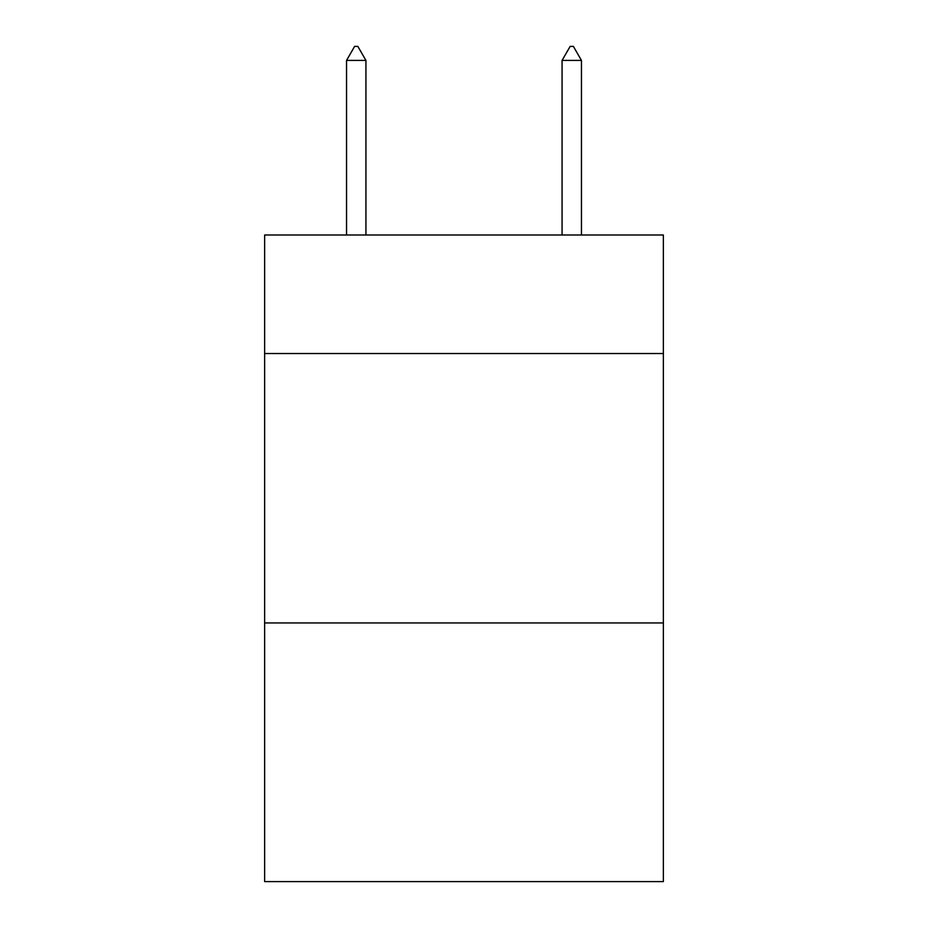 <?xml version="1.0" encoding="UTF-8"?>
<svg xmlns="http://www.w3.org/2000/svg" width="928" height="928" viewBox="0 0 928 928"><rect width="100%" height="100%" fill="white"/><g stroke="black" fill="none" stroke-linecap="round" stroke-linejoin="round"><path stroke-width="1.39" d="M663.369 353.533L663.369 234.993L264.631 234.993L264.631 353.533L663.369 353.533L663.369 881.6L264.631 881.6L264.631 353.533M663.369 622.955L264.631 622.955M365.934 60.413L357.848 46.4L354.612 46.4L346.538 60.413L365.934 60.413L365.934 234.993M346.538 60.413L346.538 234.993M570.152 46.4L573.388 46.4L581.462 60.413L562.066 60.413L570.152 46.4M581.462 234.993L581.462 60.413M562.066 234.993L562.066 60.413"/></g></svg>
